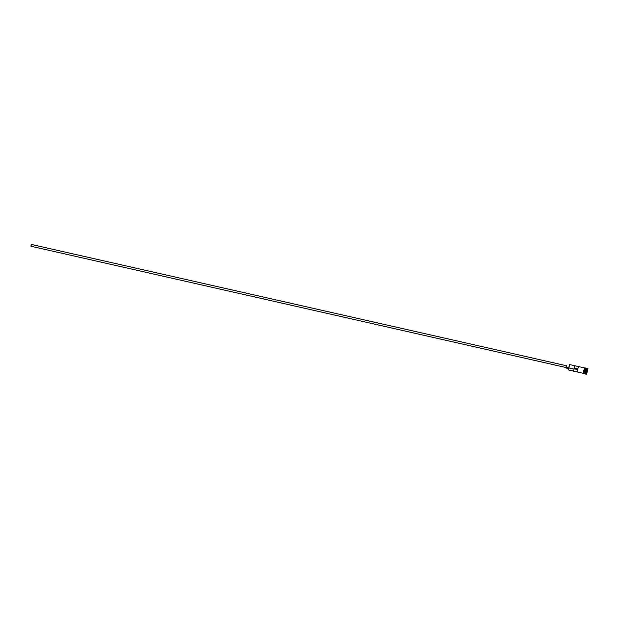 <?xml version="1.0" encoding="UTF-8"?>
<svg xmlns="http://www.w3.org/2000/svg" width="619" height="619" viewBox="0 0 619 619"><rect width="100%" height="100%" fill="white"/><g stroke="black" fill="none" stroke-linecap="round" stroke-linejoin="round"><path stroke-width="0.93" d="M568.428 369.969L569.673 364.568L568.428 369.969L583.431 373.365L568.412 369.938M569.472 364.715L568.296 369.744L569.472 364.715M566.284 365.697L31.391 244.451L30.965 246.246L565.882 367.5L566.509 365.272L565.882 367.972L568.343 368.529L565.882 367.972L565.882 367.485L30.973 246.254L31.089 245.263L31.391 244.451L566.4 365.721M586.054 368.29L585.179 368.081L583.934 373.481L585.032 373.636L586.092 368.297L584.978 373.621M586.34 374.495L587.81 368.212L586.758 371.168L586.518 374.541L587.973 368.243L586.541 374.549M587.214 368.553L586.363 368.359L585.102 373.744L586 373.946L587.261 368.56L585.984 373.938L586.317 374.464M572.382 365.187L584.653 367.965M573.589 371.036L574.827 365.759L578.417 366.572L577.179 371.849L573.589 371.036L574.115 368.808L577.465 369.566L574.115 368.808L573.589 371.036L574.827 365.759L574.115 368.808L574.827 365.759L578.417 366.572L577.179 371.849L573.589 371.036M585.079 373.659L586.216 368.228M587.238 368.553L586.348 368.344L585.141 373.752M584.073 373.412L583.531 373.636L584.429 368.452L585.148 367.833L583.477 373.427L583.926 373.528L585.249 368.15M584.034 373.512L583.438 373.319M587.075 372.437L587.431 370.355L587.075 372.437M585.992 373.946L585.102 373.744L586.325 374.48M584.94 373.613L583.887 373.18L585.21 368.05M583.926 373.528L585.195 368.096M584.615 368.057L584.127 369.404M583.988 369.899L583.74 370.967M583.632 371.501L583.423 373.118M583.957 373.489L584.847 373.698L586.092 368.297M577.651 368.754L574.308 367.996L577.651 368.754M565.913 367.965L568.575 368.584M573.821 369.063L568.606 367.879M568.466 367.848L565.975 367.284M587.748 368.212L587.207 368.56M569.673 364.568L584.731 367.98M586.077 368.282L585.179 368.081M583.508 373.389L571.136 370.588M565.99 367.524L30.973 246.254"/></g></svg>
